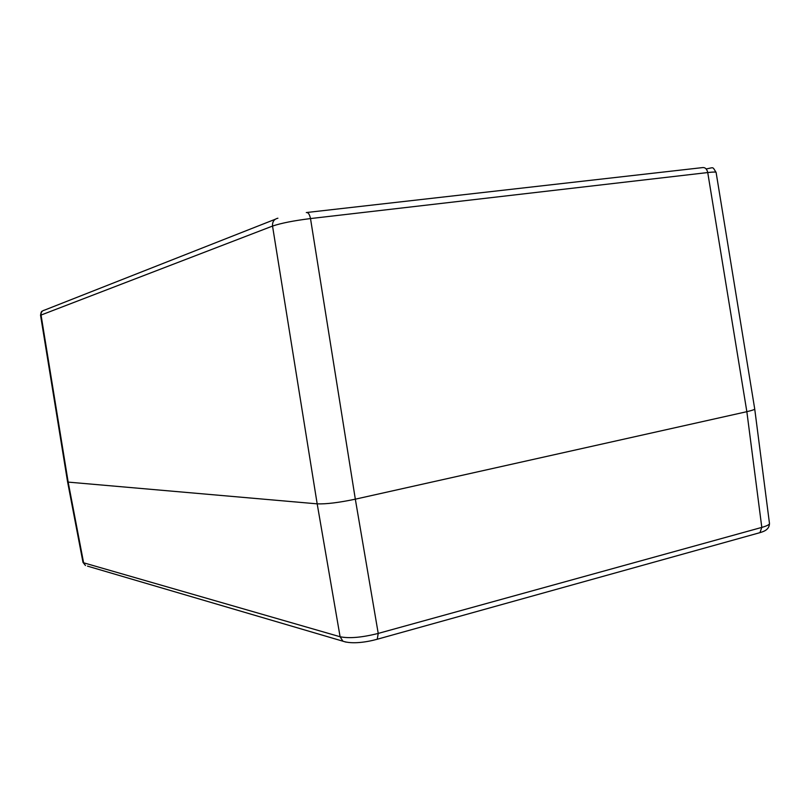 <?xml version="1.0" encoding="UTF-8"?>
<svg xmlns="http://www.w3.org/2000/svg" width="810" height="810" viewBox="0 0 810 810"><rect width="100%" height="100%" fill="white"/><g stroke="black" fill="none" stroke-linecap="round" stroke-linejoin="round"><path stroke-width="1.21" d="M754.707 408.868L754.717 408.898C755.052 409.435 752.429 410.366 746.85 411.683L355.327 499.173C338.843 502.635 326.126 504.195 317.176 503.85C326.126 504.195 338.843 502.635 355.327 499.173L746.85 411.683L707.737 172.55C713.276 171.933 716.06 171.882 716.101 172.409C712.223 166.354 714.187 167.478 706.522 168.875M716.101 172.409L754.707 408.888L769.47 523.392C769.642 524.556 767.08 525.892 761.805 527.401L378.229 633.42C362.019 637.51 349.302 638.624 340.099 636.751L317.186 503.85L67.615 482.061L317.176 503.85L272.535 226.071C281.07 223.165 293.726 220.664 310.503 218.568L707.737 172.55C706.887 168.936 705.156 167.285 702.564 167.599L306.98 212.473M67.615 482.061L40.551 315.252L272.535 226.071C272.281 221.727 274.074 219.115 277.911 218.214M275.076 219.328L44.58 310.098C42.049 310.696 40.864 312.316 41.037 314.948L68.192 482.254L83.612 562.798L83.005 562.393L85.465 565.532L83.612 562.798L340.099 636.751L342.924 641.206L87.5 566.129M306.291 212.554C308.185 212.271 309.582 214.275 310.503 218.568L355.327 499.173L378.229 633.42L377.257 639.232C367.102 642.087 352.117 644.385 342.934 641.206L345.921 642.107M758.626 533.021L759.952 532.656L761.805 527.401L746.85 411.683M376.316 639.505L759.952 532.656C762.362 531.826 769.419 530.358 769.47 523.392M42.211 311.263C41.563 310.969 41.016 312.296 40.551 315.252M67.635 482.102L83.005 562.393"/></g></svg>
